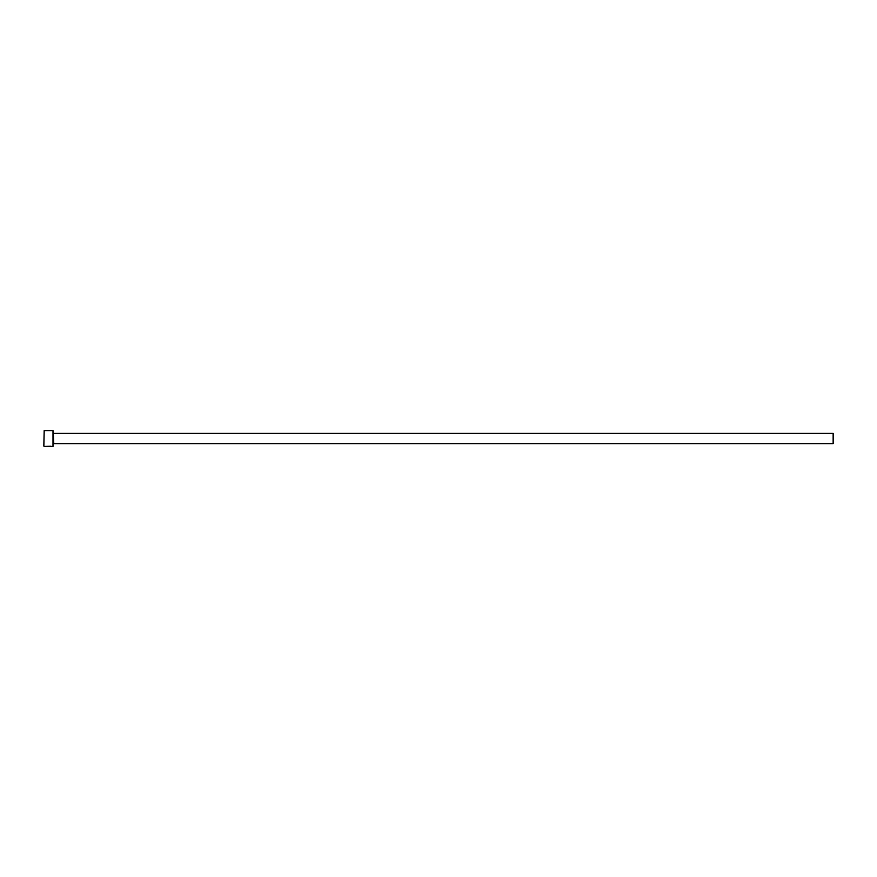 <?xml version="1.0" encoding="UTF-8"?>
<svg xmlns="http://www.w3.org/2000/svg" width="877" height="877" viewBox="0 0 877 877"><rect width="100%" height="100%" fill="white"/><g stroke="black" fill="none" stroke-linecap="round" stroke-linejoin="round"><path stroke-width="1.32" d="M50.8 446.24L46.514 446.349M53.004 430.607L53.004 446.393L53.004 430.607L44.168 430.607L43.85 446.075L44.168 430.607M53.793 433.37L833.15 433.37L833.15 443.63L53.793 443.63L53.322 432.898M45.812 446.393L48.849 446.393M53.004 446.393L51.348 446.393M50.8 446.393L44.168 446.393"/></g></svg>
